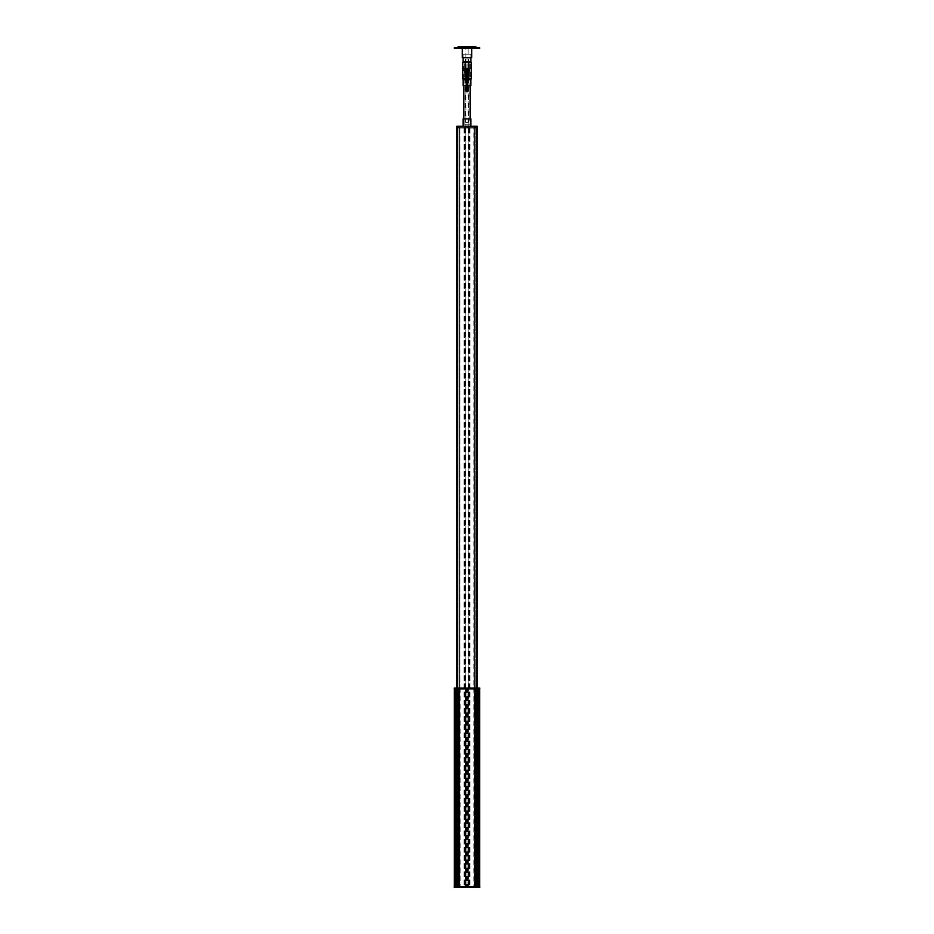 <?xml version="1.0" encoding="UTF-8"?>
<svg xmlns="http://www.w3.org/2000/svg" width="934" height="934" viewBox="0 0 934 934"><rect width="100%" height="100%" fill="white"/><g stroke="black" fill="none" stroke-linecap="round" stroke-linejoin="round"><path stroke-width="0.7" stroke-dasharray="4.67 3.5" d="M467 886.541L477.134 886.541L467 886.541M467 128.016L465.879 128.016L467 128.016M468.179 128.016L470.036 128.016L468.179 128.016L468.179 886.541L470.036 886.541L468.179 886.541L468.179 128.016M474.449 128.016L470.036 128.016L476.083 128.016L474.449 128.016L474.449 886.541L476.632 886.541L470.036 886.541L474.449 886.541L474.449 128.016M476.083 128.016L476.083 886.541L476.083 128.016M457.637 688.101L476.363 688.101L457.637 688.101L457.637 128.016L476.363 128.016L456.866 128.016L459.435 128.016L457.59 128.016L456.866 127.257L459.435 127.257L457.59 127.257L457.59 126.242L456.866 126.242M477.134 126.242L476.41 126.242L476.41 127.257L477.134 127.257L476.247 128.016L477.134 128.016L476.363 128.016L476.363 886.541L476.387 688.86L474.694 688.86L478.909 688.86L455.091 688.86L466.907 688.86L466.907 886.541L476.34 886.541L476.34 688.86L467.093 688.86L467.093 886.541M465.821 128.016L463.964 128.016L465.821 128.016L465.821 886.541L463.964 886.541L465.821 886.541L465.821 128.016M459.551 128.016L463.964 128.016L457.917 128.016L459.551 128.016L459.551 886.541L457.368 886.541L463.964 886.541L459.551 886.541L459.551 128.016M457.917 128.016L457.917 886.541L457.917 128.016M464.467 128.016L464.467 886.541L464.467 128.016M469.533 128.016L469.533 886.541L469.533 128.016M474.344 128.016L474.344 886.541L474.344 128.016M476.363 688.101L476.27 886.541L479.667 886.541L468.459 886.541L468.459 688.86L465.541 688.86L465.541 886.541L468.459 886.541M459.656 128.016L459.656 886.541L459.656 128.016M463.964 128.016L463.964 886.541L463.964 128.016M470.036 128.016L470.036 886.541L470.036 128.016M475.745 688.101L475.745 126.242L473.877 126.242L476.363 126.242L467 126.242L475.745 126.242L475.745 886.541M459.972 688.101L459.972 126.242L457.637 126.242L467 126.242L457.637 126.242L457.637 886.541L457.66 688.86L457.66 886.541L466.907 886.541M459.972 886.541L459.972 126.242L475.745 126.242L473.877 126.242L473.877 886.541M473.877 688.101L474.028 886.541M474.028 688.101L474.028 126.242L476.363 126.242L476.69 688.86M460.123 688.101L460.123 886.541M458.255 688.101L458.255 886.541M468.623 128.016L468.623 886.541L468.658 688.86L454.333 688.86L465.541 688.86M477.134 688.101L477.134 886.541L479.212 886.541L465.342 886.541L465.342 688.86M465.377 128.016L465.377 886.541L454.788 886.541L454.788 688.86L454.788 886.541L456.854 886.541L456.854 688.86L456.714 886.541L459.306 886.541L458.874 688.86L458.944 886.541L457.158 886.541L457.31 688.86L457.31 886.541L454.333 886.541L454.333 688.86M454.333 886.541L465.541 886.541M477.146 886.541L477.146 688.86L477.286 886.541L474.694 886.541L476.258 886.541L476.142 688.86L476.352 886.541L476.352 688.86M474.694 886.541L474.694 688.86L474.694 886.541M475.126 886.541L475.126 688.86L475.091 886.541M479.212 886.541L479.2 688.86M479.796 887.3L479.796 886.541L477.227 886.541L477.227 887.3L479.796 887.3M456.644 887.3L454.204 887.3L454.204 886.541L456.644 886.541L456.644 887.3L477.262 887.3L477.286 688.86L477.286 886.541L456.738 886.541L456.714 688.86L456.644 886.541M456.773 887.3L456.773 886.541L456.773 887.3M479.749 688.101L479.749 688.86L479.796 688.101L458.104 688.101L458.104 688.86L454.204 688.86L454.204 688.101L454.251 688.86M458.104 688.101L454.251 688.101M479.749 688.86L458.104 688.86M475.896 688.101L475.896 688.86M457.38 688.86L457.345 688.101M465.973 122.191L468.273 122.436L465.727 122.436L465.727 126.242L468.284 126.242L465.716 126.242L468.273 126.242L465.727 126.242L465.727 127.257L468.273 127.257L459.435 127.257L468.004 127.257M468.027 122.191L468.273 127.257L469.02 127.257L468.191 126.755M476.41 126.242L473.888 127.257L475.511 127.257L474.962 128.016L459.435 128.016L475.511 128.016L474.962 127.257L476.363 127.257L474.962 127.257L474.962 126.242L476.363 126.242M457.637 126.242L459.038 126.242L458.816 128.016L459.038 127.257L457.753 127.257L459.038 127.257L459.038 126.242L457.59 126.242M459.435 126.242L475.184 126.242L459.435 126.242L458.956 127.257L465.797 127.257L459.435 127.257L459.435 128.016L459.435 126.242M476.41 127.257L475.511 128.016L476.41 127.257M457.637 127.257L457.753 128.016L457.637 127.257M465.272 126.755L467.806 126.755L467.257 127.257M467 127.841L468.891 127.841L467 127.841M468.214 126.755L475.184 127.257L465.797 127.257L465.797 128.016L465.797 126.242L465.797 127.257M468.728 126.755L467.187 127.257M465.996 126.755L466.393 127.257L465.132 127.257L465.809 127.257M468.646 126.755L468.203 128.016L468.203 126.242L468.203 127.257M475.243 127.257L475.243 128.016L476.457 128.016L475.243 128.016L476.457 128.016L475.243 128.016L475.243 127.257L476.457 127.257L476.457 128.016L476.457 127.257L475.243 127.257M457.543 127.257L457.543 128.016L458.757 128.016L457.543 128.016L458.757 128.016L457.543 128.016L457.543 127.257L458.757 127.257L458.757 128.016L458.757 127.257L457.543 127.257M464.84 127.257L469.16 127.257L464.84 127.257L464.84 128.016L469.16 128.016L464.84 128.016M469.16 127.257L469.16 128.016M476.69 886.541L457.31 886.541L457.31 688.86M457.31 886.541L457.648 688.86M467 124.222L470.164 124.222L467 124.222M467 126.242L463.077 126.242L467 126.242M470.923 118.898L463.077 118.898M469.837 78.596L464.163 78.596L469.837 78.596L469.837 124.222L464.163 124.222L469.837 124.222M464.163 78.596L464.163 124.222M463.836 78.596L470.164 78.596L470.164 85.695L463.836 85.695L470.164 85.695L470.538 78.491L463.462 78.491L470.538 78.491L470.538 62.858L463.462 62.858L463.836 85.695L463.836 78.596L470.164 78.596M463.836 118.898L463.836 124.222L470.164 124.222L463.836 124.222L463.836 118.898M470.164 118.898L470.164 124.222L470.164 118.898M469.405 70.494L469.405 72.035L469.405 70.494M469.533 72.513L469.533 68.462M468.996 63.956L468.996 68.801M468.273 64.154L468.273 68.801M467.759 72.513L467.759 68.462M464.595 70.494L464.595 72.035L464.595 70.494M464.467 72.513L464.467 68.462M466.241 72.513L466.241 68.462M465.727 72.187L465.727 68.801M465.004 72.187L465.004 68.801M468.611 62.123L465.389 62.123L468.611 62.123L468.611 62.858L465.389 62.858L468.611 62.858M465.389 62.123L465.389 62.858M467.701 79.74L466.299 79.74M467.701 78.596L466.299 78.596M467.701 85.695L466.299 85.695M463.836 79.624L470.164 79.624L463.836 79.624M463.462 62.858L470.538 62.858M468.996 70.494L468.996 77.02M468.273 70.494L468.273 76.822M465.004 77.02L465.004 63.956M465.727 76.822L465.727 64.154M469.533 70.494L469.533 68.953L469.533 70.494M462.727 62.123L471.273 62.123M462.727 78.596L471.273 78.596M463.101 85.695L470.899 85.695M463.101 79.74L470.899 79.74M464.467 70.494L464.467 68.953L464.467 70.494M466.299 68.462L466.299 75.584L467.701 75.584L467.701 91.695M467.701 68.462L467.701 75.584M466.299 75.584L466.299 91.695M466.299 76.366L467.701 76.366M465.938 122.354L468.062 122.354L465.938 122.354L465.938 58.994L468.062 58.994L465.938 58.994M468.062 122.354L468.062 58.994M465.482 58.994L468.518 58.994L468.518 61.527L465.482 61.527L468.518 61.527L468.518 58.994L465.482 58.994L465.482 61.527L465.482 58.994L468.518 58.994L465.482 58.994M465.482 62.123L465.482 122.354L468.518 122.354L465.482 122.354M468.518 62.123L468.518 122.354M463.077 54.172L470.923 54.172L463.077 54.172L463.077 57.721M470.923 54.172L470.923 57.721M470.923 61.527L463.077 61.527M468.074 57.721L465.926 57.721L468.074 57.721L468.074 48.346L465.926 48.346L468.074 48.346M465.926 57.721L465.926 48.346M462.307 57.721L471.693 57.721M462.307 48.346L471.693 48.346L462.307 48.346M469.265 48.346L464.723 48.346L469.277 48.346L469.277 47.716L464.723 47.716L469.265 47.716M467.14 48.346L468.786 48.346L467.14 48.346L467.14 47.716L468.786 47.716L467.14 47.716M465.214 48.346L466.86 48.346L465.214 48.346L465.214 47.716L466.86 47.716L465.214 47.716M479.667 47.716L454.333 47.716M479.667 48.346L454.333 48.346M475.873 46.7L458.127 46.7M464.805 47.716L475.873 47.716L464.805 47.716M467.374 688.101L467.374 886.541M467.409 688.101L467.409 886.541M466.591 688.101L466.591 886.541M466.626 688.101L466.626 886.541M454.975 886.541L454.975 688.86M455.091 886.541L455.091 688.86M456.598 886.541L456.598 688.86M457.45 886.541L457.45 688.86L457.415 886.541M457.613 886.541L457.613 688.86L457.613 886.541M457.94 886.541L457.94 688.86M458.069 886.541L458.069 688.86L458.069 886.541M458.804 886.541L458.804 688.86M459.306 886.541L459.306 688.86L459.306 886.541M459.213 886.541L459.213 688.86M458.944 886.541L458.944 688.86L458.944 886.541M458.687 886.541L458.687 688.86M457.742 886.541L457.742 688.86L457.73 886.541M457.17 886.541L457.17 688.86M454.8 886.541L454.8 688.86M476.83 886.541L476.83 688.86M476.585 886.541L476.585 688.86L476.55 886.541M476.387 886.541L476.387 688.86L476.387 886.541M476.258 886.541L476.258 688.86L476.27 886.541M475.931 886.541L475.931 688.86L475.931 886.541M475.313 886.541L475.313 688.86M475.056 886.541L475.056 688.86L475.056 886.541M474.787 886.541L474.787 688.86M475.196 886.541L475.196 688.86M476.06 886.541L476.06 688.86M477.402 886.541L477.402 688.86M478.909 886.541L478.909 688.86M479.025 886.541L479.025 688.86M456.201 887.3L456.201 886.541M455.734 887.3L455.734 886.541M454.251 887.3L454.251 886.541M477.799 887.3L477.799 886.541M478.266 887.3L478.266 886.541M477.356 887.3L477.356 886.541M479.749 887.3L479.749 886.541M457.275 688.101L457.275 688.86M476.62 688.101L476.62 688.86M456.493 688.101L456.493 688.86M456.563 688.101L456.563 688.86M456.247 688.101L456.247 688.86M455.78 688.101L455.78 688.86M478.22 688.101L478.22 688.86M477.753 688.101L477.753 688.86M477.507 688.101L477.507 688.86M477.437 688.101L477.437 688.86M476.725 688.101L476.725 688.86M475.102 126.242L475.102 128.016L475.102 126.242M475.511 126.242L475.511 128.016L475.511 126.242M458.956 126.242L458.956 128.016L458.956 126.242M458.898 126.242L458.898 128.016L458.898 126.242M459.248 126.242L459.248 128.016L459.248 126.242M458.489 126.242L458.489 128.016L458.489 126.242M457.753 126.242L457.753 127.257L457.753 126.242M460.03 126.242L460.03 128.016L460.03 126.242M460.112 126.242L460.112 128.016L460.112 126.242M473.888 126.242L473.888 128.016L473.888 126.242M473.97 126.242L473.97 128.016L473.97 126.242M474.565 126.242L474.565 128.016L474.565 126.242M474.752 126.242L474.752 128.016L474.752 126.242M475.044 126.242L475.044 128.016L475.044 126.242M476.247 126.242L476.247 127.257L476.247 126.242M467 127.713L469.02 127.713L467 127.713M458.489 886.541L458.489 688.86M458.325 886.541L458.325 688.86M475.511 886.541L475.511 688.86M475.675 886.541L475.675 688.86M476.2 886.541L476.2 688.86M476.165 886.541L476.165 688.86M457.835 886.541L457.835 688.86M457.8 886.541L457.8 688.86M466.299 71.229L467.701 71.229M466.299 90.878L467.701 90.878M465.879 128.016L465.879 886.541M456.866 688.101L456.866 886.541M457.368 128.016L457.368 886.541M476.632 128.016L476.632 886.541M468.121 128.016L468.121 886.541M457.158 886.541L457.158 688.86M476.842 886.541L476.842 688.86M477.262 887.3L477.262 886.541M456.738 887.3L456.738 886.541M459.038 126.242L459.038 128.016L459.038 126.242M475.184 126.242L475.184 128.016L475.184 126.242M469.02 127.257L468.891 127.841M468.284 126.242L468.284 127.257M465.716 126.242L465.716 127.257M465.109 127.841L464.98 127.257M468.074 126.242L468.074 124.222M465.926 126.242L465.926 124.222M464.723 47.716L464.723 48.346M466.86 47.716L466.86 48.346M468.786 47.716L468.786 48.346"/><path stroke-width="1.4" d="M457.637 126.242L456.866 126.242L456.866 128.016L457.637 128.016L457.637 688.101L457.637 126.242L476.363 126.242L476.363 688.101L476.363 128.016L477.134 128.016L477.134 688.101M457.31 886.541L457.31 688.86M454.333 886.541L454.333 688.86M479.667 886.541L479.667 688.86L479.667 886.541M476.69 886.541L476.69 688.86M454.963 887.3L479.796 887.3L479.796 886.541L454.204 886.541L454.204 887.3L454.963 886.541M478.909 688.101L454.204 688.101L454.204 688.86L479.796 688.86L479.796 688.101L478.909 688.101L478.909 886.541M457.59 126.242L457.59 127.257L456.866 127.257L457.637 127.257L456.866 128.016L456.866 688.101M476.363 126.242L477.134 126.242L477.134 128.016L476.41 128.016L477.134 127.257L476.363 127.257L476.41 126.242M463.077 126.242L463.077 118.898L470.923 118.898L470.923 126.242M463.836 85.695L463.836 118.898M470.164 85.695L470.164 118.898M468.996 68.462L468.996 72.513M468.273 68.462L468.273 72.513M465.004 68.462L465.004 72.513M465.727 68.462L465.727 72.513M466.299 78.596L462.727 78.596L462.727 62.123L471.273 62.123L471.273 78.596L470.899 79.74L467.701 79.74M466.299 79.74L463.101 79.74L462.727 78.596M471.273 78.596L467.701 78.596M463.101 79.74L463.101 85.695L466.299 85.695M470.899 79.74L470.899 85.695L467.701 85.695M468.996 63.956L468.273 64.154L468.273 68.801L468.996 68.801L468.996 63.956M468.996 70.494L468.996 72.187L468.273 72.187L468.273 70.494M468.273 72.187L468.273 76.822L468.996 77.02L468.996 72.187M465.727 76.822L465.004 77.02L465.004 72.187L465.727 72.187L465.727 76.822M465.004 63.956L465.727 64.154L465.727 68.801L465.004 68.801L465.004 63.956M466.299 69.56L466.299 91.695L467.701 91.695L467.701 68.462L466.299 68.462L466.299 69.56L467.701 69.56M465.482 61.527L465.482 62.123M468.518 61.527L468.518 62.123M470.923 57.721L470.923 61.527L463.077 61.527L463.077 57.721M471.693 48.346L471.693 57.721L462.307 57.721L462.307 48.346M479.609 47.716L479.667 48.346L454.333 48.346L454.333 47.716L479.609 47.716M458.127 47.716L458.127 46.7L475.873 46.7L475.873 47.716M456.796 886.541L456.796 688.86M455.091 886.541L455.091 688.101M477.204 886.541L477.204 688.86M479.037 887.3L479.037 886.541M475.931 886.541L475.931 688.86M458.069 886.541L458.069 688.86M466.299 90.213L467.701 90.213"/></g></svg>
